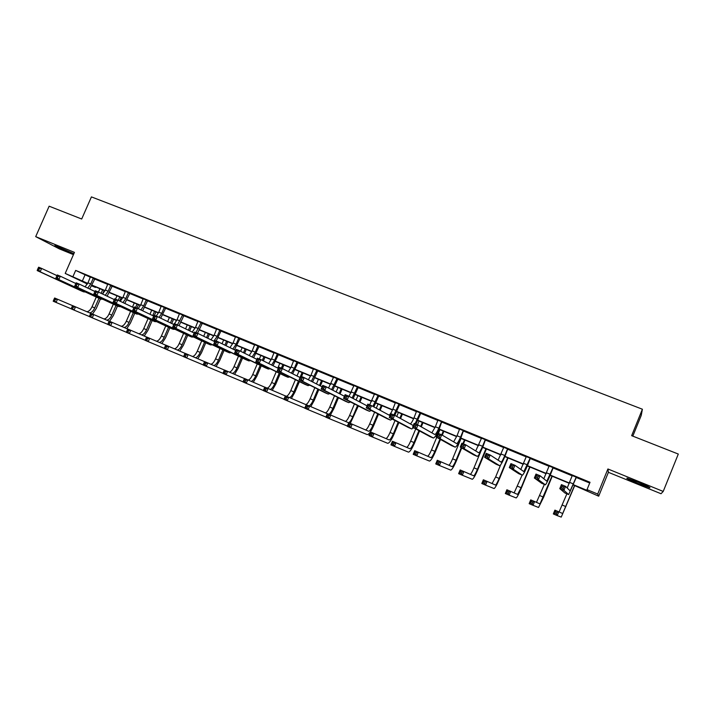 <?xml version="1.0" encoding="UTF-8"?>
<svg xmlns="http://www.w3.org/2000/svg" width="714" height="714" viewBox="0 0 714 714"><rect width="100%" height="100%" fill="white"/><g stroke="black" fill="none" stroke-linecap="round" stroke-linejoin="round"><path stroke-width="1.07" d="M73.854 253.711L54.907 245.393C54.969 245.911 59.699 248.16 69.106 252.122L73.81 253.827M638.137 483.53L649.526 487.716C651.32 487.939 647.66 486.154 638.557 482.369L627.24 478.219C625.491 478.014 629.123 479.79 638.137 483.53M95.658 286.939L95.444 287.439L91.704 285.886M632.818 436.138L641.234 415.432L642.395 409.22L91.419 196.894L81.691 219.011L49.141 206.194L35.7 236.637L59.351 248.891L73.453 254.63M607.909 468.973L608.399 472.32L661.021 493.731L663.217 491.437L607.909 468.973L597.707 494.052L598.689 496.194L573.235 484.958M608.399 472.32L598.689 496.194M642.395 409.22L631.649 435.674L678.3 454.05L663.217 491.437M573.351 484.681L587.64 490.607L587.015 489.625L590.014 482.271L75.675 270.419L90.383 277.246M94.801 279.067L107.796 284.422M112.205 286.243L125.414 291.678M129.814 293.499L143.237 299.023M147.628 300.835L161.266 306.458M165.648 308.261L179.509 313.973M183.882 315.775L197.974 321.586M202.33 323.38L216.654 329.288M221.001 331.073L235.558 337.079M239.895 338.864L254.693 344.96M259.021 346.745L274.069 352.948M278.371 354.724L293.668 361.025M297.961 362.792L313.517 369.209M317.801 370.968L333.616 377.492M337.874 379.25L353.957 385.872M358.205 387.622L374.564 394.369M378.795 396.109L395.422 402.964M399.635 404.695L416.548 411.675M420.742 413.397L437.95 420.492M442.118 422.206L459.62 429.417M463.779 431.131L481.575 438.467M485.707 440.172L503.816 447.633M507.931 449.329L526.352 456.924M530.44 458.611L549.182 466.331M553.243 468.009L572.325 475.872M576.359 477.532L589.702 483.03M576.573 477.318L572.325 475.56M553.466 467.795L549.182 466.028M530.654 458.388L526.352 456.621M508.136 449.115L503.825 447.339M485.922 439.958L481.584 438.173M463.984 430.917L459.629 429.123M442.332 422.001L437.95 420.198M420.948 413.192L416.557 411.38M399.84 404.49L395.431 402.678M378.991 395.904L374.564 394.074M358.41 387.416L353.966 385.587M338.079 379.045L333.625 377.206M317.998 370.771L313.526 368.924M298.157 362.596L293.677 360.748M278.567 354.519L274.078 352.671M259.209 346.549L254.711 344.692M240.082 338.668L235.575 336.803M221.188 330.877L216.663 329.011M202.517 323.183L197.983 321.318M184.069 315.579L179.526 313.714M165.835 308.064L161.284 306.19M147.807 300.639L143.246 298.764M129.993 293.302L125.432 291.419M112.393 286.046L107.814 284.163M94.98 278.871L90.401 276.987M87.358 284.038L65.206 273.426L74.443 252.372L35.7 236.637M65.206 273.426L87.715 283.369M75.675 270.419L72.944 276.63M587.015 489.625L597.707 494.052M87.599 283.601L86.546 283.163L87.563 283.654M91.803 285.689L95.444 287.439M569.308 483.324L550.137 475.381M546.174 473.739L527.334 465.93M523.353 464.279L504.834 456.603M500.826 454.934L482.628 447.392M478.603 445.723L460.709 438.298M456.657 436.62L439.065 429.328M434.987 427.641L417.699 420.466M413.602 418.77L396.6 411.719M392.486 410.014L375.769 403.08M371.628 401.366L355.197 394.556M351.038 392.834L334.875 386.131M330.707 384.4L314.812 377.804M310.617 376.073L294.989 369.593M290.776 367.844L275.408 361.471M271.186 359.722L256.067 353.448M251.819 351.69L236.95 345.522M232.693 343.764L218.065 337.695M213.798 335.928L199.411 329.957M195.127 328.181L180.972 322.317M176.679 320.532L162.747 314.758M158.437 312.973L144.737 307.288M140.417 305.503L126.931 299.907M122.603 298.113L109.34 292.615M105.003 290.812L91.945 285.404M92.052 285.172L105.119 290.58M109.447 292.374L122.728 297.881M127.047 299.675L140.533 305.262M144.844 307.056L158.553 312.732M162.854 314.517L176.795 320.291M181.079 322.068L195.243 327.94M199.518 329.716L213.914 335.687M218.181 337.454L232.818 343.514M237.066 345.281L251.944 351.449M256.174 353.198L271.302 359.472M275.524 361.222L290.893 367.594M295.105 369.334L310.733 375.814M314.928 377.554L330.823 384.141M334.991 385.872L351.154 392.575M355.313 394.298L371.744 401.107M375.885 402.821L392.602 409.756M396.716 411.46L413.718 418.511M417.815 420.207L435.103 427.374M439.181 429.06L456.773 436.352M460.825 438.03L478.71 445.456M482.744 447.125L500.942 454.666M504.95 456.326L523.469 464.002M527.45 465.653L546.29 473.462M550.244 475.105L569.415 483.048M84.975 275.015L82.297 281.12M572.316 475.417L567.211 488.001M576.055 477.487L570.156 490.902L565.542 486.35L563.908 490.357L568.665 494.561L576.439 477.113M576.68 477.211L576.198 477.693M563.06 488.537L563.908 490.357L559.794 488.635L561.427 484.636L565.542 486.35L563.712 486.939L562.061 486.252L561.409 487.849L563.06 488.537L563.712 486.939M561.409 487.849L559.794 488.635L564.908 492.99M561.427 484.636L562.061 486.252M556.42 513.919L557.045 512.393L555.483 511.724L554.858 513.259L556.42 513.919L557.241 515.606L553.332 513.946L554.894 510.135L558.794 511.795L557.241 515.606L561.231 517.106L574.725 485.574M574.538 485.502L562.686 513.536L558.794 511.795L557.045 512.393M566.889 493.82L559.107 511.929M553.332 513.946L554.858 513.259M554.894 510.135L555.483 511.724M549.182 465.885L543.809 478.764M552.877 467.929L546.844 481.191L540.043 475.738L538.418 479.719L545.371 484.824C546.156 484.244 547.861 480.825 550.467 474.56L553.243 467.554M553.564 467.688L553.091 468.161M537.535 477.898L538.418 479.719L534.367 478.023L535.991 474.06L540.043 475.738L538.186 476.309L536.562 475.631L535.911 477.229L537.535 477.898L538.186 476.309M535.911 477.229L534.367 478.023L541.649 483.271M535.991 474.06L536.562 475.631M526.352 456.478L520.792 469.455M529.993 458.504L523.844 471.606L514.919 465.287L513.295 469.232L522.371 475.212C523.291 474.694 525.058 471.329 527.673 465.117L530.359 458.129M530.752 458.29L530.288 458.763M512.384 467.42L513.295 469.232L509.305 467.572L510.929 463.627L514.919 465.287L513.036 465.84L511.429 465.171L510.787 466.751L512.384 467.42L513.036 465.84M510.787 466.751L509.305 467.572L518.703 473.685M510.929 463.627L511.429 465.171M532.171 503.611L532.787 502.094L531.252 501.442L530.627 502.959L532.171 503.611L533.019 505.307L529.163 503.673L530.716 499.88L534.572 501.514L533.019 505.307L538.534 507.458L543.622 497.239L552.217 476.247M551.958 476.14L539.998 503.914L534.572 501.514L532.787 502.094M544.371 484.404L536.464 502.361M529.163 503.673L530.627 502.959M530.716 499.88L531.252 501.442M508.252 493.454L508.868 491.946L507.351 491.303L506.735 492.803L508.252 493.454L509.127 495.15L505.334 493.535L506.878 489.777L510.671 491.384L509.127 495.15L516.177 497.944C517.079 497.417 518.828 494.061 521.434 487.876L529.993 467.027M529.672 466.894L521.122 487.716L517.614 494.427L510.671 491.384L508.868 491.946M522.139 475.122L514.125 492.901M505.334 493.535L506.735 492.803M506.878 489.777L507.351 491.303M503.825 447.196L498.104 460.173M507.413 449.195L504.798 455.523C503.058 459.629 501.835 461.842 501.139 462.145L490.152 454.988L488.537 458.906L499.684 465.733C500.728 465.269 502.558 461.958 505.173 455.791L507.779 448.82M508.243 449.017L507.779 449.481M487.591 457.085L488.537 458.906L484.601 457.263L486.216 453.354L490.152 454.988L488.242 455.514L486.662 454.863L486.02 456.424L487.591 457.085L488.242 455.514M486.02 456.424L484.601 457.263L496.06 464.216M486.216 453.354L486.662 454.863M481.584 438.03L475.72 450.971M485.118 440.002L482.521 446.295C480.772 450.373 479.513 452.542 478.737 452.81L465.742 444.84L464.136 448.722L477.291 456.371C478.451 455.969 480.344 452.703 482.967 446.589L485.484 439.637M486.02 439.86L485.556 440.324M463.163 446.902L464.136 448.722L460.253 447.098L461.86 443.224L465.742 444.84L463.805 445.34L462.253 444.697L461.61 446.25L463.163 446.902L463.805 445.34M461.61 446.25L460.253 447.098L473.712 454.88M461.86 443.224L462.253 444.697M459.629 428.98L457.031 435.727L453.649 441.859M463.118 430.935L460.53 437.182C458.781 441.225 457.487 443.367 456.63 443.599L441.68 434.826L440.074 438.682L455.184 447.134C456.469 446.786 458.424 443.572 461.039 437.512L463.484 430.569M464.082 430.819L463.627 431.283M439.074 436.861L440.074 438.682L436.254 437.084L437.852 433.237L441.68 434.826L439.717 435.317L438.182 434.674L437.539 436.218L439.074 436.861L439.717 435.317M437.539 436.218L436.254 437.084L451.65 445.661M437.852 433.237L438.182 434.674M484.663 483.432L485.279 481.932L483.78 481.298L483.164 482.789L484.663 483.432L485.565 485.127L481.825 483.53L483.36 479.799L487.109 481.388L485.565 485.127L494.079 488.546C495.105 488.081 496.917 484.779 499.523 478.639L508.056 457.933M507.663 457.772L499.14 478.442C497.399 482.539 496.194 484.744 495.516 485.047L487.109 481.388L485.279 481.932M500.639 464.868L495.641 476.97L492.071 483.556M481.825 483.53L483.164 482.789M483.36 479.799L483.78 481.298M461.396 473.543L462.012 472.061L460.53 471.427L459.914 472.909L461.396 473.543L462.324 475.238L458.629 473.668L460.164 469.964L463.859 471.535L462.324 475.238L472.275 479.272C473.409 478.862 475.283 475.604 477.889 469.517L486.395 448.954M485.931 448.758L477.443 469.294C475.702 473.355 474.453 475.524 473.694 475.801L463.859 471.535L462.012 472.061M480.843 451.275L473.989 467.84C472.338 471.704 471.106 473.864 470.294 474.328M458.629 473.668L459.914 472.909M460.164 469.964L460.53 471.427M438.45 463.788L439.056 462.315L437.602 461.699L436.986 463.172L438.45 463.788L439.405 465.492L435.754 463.939L437.28 460.262L440.931 461.815L439.405 465.492L450.739 470.115C451.989 469.758 453.925 466.554 456.532 460.512L461.735 447.955M463.431 443.876L465.001 440.083M464.475 439.869L462.904 443.653M461.244 447.669L456.023 460.262C454.282 464.296 452.988 466.429 452.158 466.661L440.931 461.815L439.056 462.315M461.065 438.45L452.614 458.825C450.953 462.681 449.677 464.805 448.803 465.216M435.754 463.939L436.986 463.172M437.28 460.262L437.602 461.699M415.807 454.166L416.414 452.703L414.977 452.096L414.361 453.551L415.807 454.166L416.789 455.871L413.192 454.336L414.709 450.695L418.306 452.221L416.789 455.871L429.471 461.074C430.837 460.762 432.827 457.612 435.442 451.614L440.502 439.449M442.278 435.183L443.876 431.327M443.296 431.077L441.725 434.853M439.94 439.137L434.862 451.337C433.121 455.345 431.8 457.442 430.89 457.647L418.306 452.221L416.414 452.703M439.922 429.685L438.351 433.443M436.727 437.352L431.497 449.918C429.828 453.765 428.525 455.862 427.57 456.219M413.192 454.336L414.361 453.551M414.709 450.695L414.977 452.096M393.468 444.67L394.074 443.224L392.655 442.618L392.048 444.072L393.468 444.67L394.467 446.375L390.924 444.867L392.441 441.252L395.984 442.751L394.467 446.375L408.479 452.14C409.952 451.891 411.996 448.785 414.611 442.832L419.555 430.979M421.278 426.847L423.018 422.67M422.367 422.402L420.662 426.499M418.931 430.64L413.968 442.528C412.228 446.5 410.862 448.57 409.881 448.74L395.984 442.751L394.074 443.224M419.038 421.028L417.476 424.759M415.744 428.918L410.648 441.127C408.97 444.956 407.632 447.018 406.614 447.33M390.924 444.867L392.048 444.072M392.441 441.252L392.655 442.618M371.423 435.308L372.03 433.862L370.628 433.273L370.022 434.71L371.423 435.308L372.449 437.013L368.951 435.522L370.459 431.925L373.966 433.416L372.449 437.013L387.738 443.323C389.326 443.117 391.424 440.065 394.03 434.157L398.885 422.563M400.563 418.538L402.41 414.129M401.705 413.834L399.894 418.163M398.198 422.206L393.334 433.826C391.593 437.771 390.192 439.806 389.139 439.94L373.966 433.416L372.03 433.862M398.412 412.469L396.752 416.44M395.038 420.528L390.049 432.443C388.371 436.254 386.988 438.289 385.908 438.557M368.951 435.522L370.022 434.71M370.459 431.925L370.628 433.273M349.673 426.062L350.279 424.634L348.896 424.045L348.289 425.473L349.673 426.062L350.726 427.775L347.272 426.303L348.771 422.733L352.225 424.196L350.726 427.775L367.264 434.612C368.951 434.46 371.101 431.452 373.708 425.58L378.482 414.218M380.134 410.282L382.061 405.695M381.294 405.373L379.393 409.89M377.742 413.834L372.958 425.232C371.209 429.15 369.781 431.149 368.656 431.256L352.225 424.196L350.279 424.634M378.045 404.026L376.287 408.212M374.609 412.21L369.709 423.866C368.031 427.659 366.612 429.658 365.461 429.882M347.272 426.303L348.289 425.473M348.771 422.733L348.896 424.045M350.279 423.375L358.339 405.945M359.954 402.098L361.953 397.359M361.123 397.011L359.16 401.679M357.536 405.534L352.823 416.744C351.074 420.626 349.61 422.608 348.423 422.67L330.778 415.102L329.279 418.654L347.379 426.035M357.919 395.681L356.081 400.045M354.439 403.954L349.619 415.396C347.932 419.163 346.477 421.144 345.273 421.322M328.208 416.94L329.279 418.654L325.87 417.199L327.369 413.656L330.778 415.102L328.806 415.521L327.44 414.941L326.842 416.36L328.208 416.94L328.806 415.521M325.87 417.199L326.842 416.36M327.369 413.656L327.44 414.941M330.421 414.95L333.804 408.756L338.445 397.752M340.042 393.976L342.086 389.121M341.212 388.755L339.195 393.53M337.588 397.323L332.929 408.354C331.376 411.844 329.957 413.799 328.69 414.218M338.043 387.443L336.133 391.95M334.518 395.779L329.77 407.025C328.074 410.773 326.593 412.719 325.316 412.862M307.02 407.935L307.618 406.525L306.27 405.954L305.672 407.364L307.02 407.935L308.118 409.649L304.753 408.221L306.244 404.695L309.608 406.123L308.118 409.649L325.932 417.047M327.333 413.727L309.608 406.123L307.618 406.525M304.753 408.221L305.672 407.364M306.244 404.695L306.27 405.954M310.795 406.632L314.205 400.492L318.801 389.648M320.372 385.935L322.469 380.981M321.532 380.598L319.47 385.471M317.891 389.192L313.285 400.072C311.732 403.535 310.287 405.463 308.957 405.847M318.399 379.295L316.445 383.918M314.847 387.684L310.162 398.751C308.466 402.482 306.949 404.401 305.61 404.508M286.109 399.055L286.707 397.653L285.377 397.082L284.779 398.483L286.109 399.055L287.224 400.759L283.904 399.349L285.386 395.851L288.715 397.261L287.224 400.759L304.807 408.078M306.208 404.767L288.715 397.261L286.707 397.653M283.904 399.349L284.779 398.483M285.386 395.851L285.377 397.082M291.401 398.412L294.846 392.325L299.389 381.624M301.549 376.546L303.075 372.94M302.084 372.529L299.987 377.483M298.425 381.151L293.873 391.888C292.312 395.333 290.839 397.234 289.456 397.582M298.996 371.253L296.988 375.966M295.417 379.669L290.785 390.585C289.224 394.021 287.751 395.913 286.368 396.27M265.465 390.281L266.063 388.889L264.742 388.327L264.153 389.719L265.465 390.281L266.599 391.995L263.323 390.594L264.796 387.122L268.08 388.514L266.599 391.995L283.958 399.224M285.359 395.913L268.08 388.514L266.063 388.889M263.323 390.594L264.153 389.719M264.796 387.122L264.742 388.327M272.239 390.29L275.72 384.257L280.218 373.69M282.396 368.576L283.913 364.997M282.878 364.568L281.352 368.138M279.201 373.199L274.694 383.793C273.123 387.238 271.623 389.112 270.187 389.416M279.817 363.301L277.782 368.094M276.22 371.744L271.641 382.508C270.088 385.926 268.589 387.791 267.143 388.113M245.089 381.624L245.678 380.241L244.384 379.687L243.786 381.071L245.089 381.624L246.241 383.329L243.001 381.954L244.474 378.5L247.713 379.875L246.241 383.329L263.368 390.478M264.778 387.184L247.713 379.875L245.678 380.241M243.001 381.954L243.786 381.071M244.474 378.5L244.384 379.687M253.3 382.267L256.817 376.287L261.27 365.836M263.386 360.891L264.983 357.152M263.894 356.697L262.333 360.356M260.208 365.327L255.737 375.805C254.166 379.232 252.631 381.08 251.149 381.347M260.869 355.447L259.352 358.99M257.263 363.899L252.72 374.529C251.167 377.929 249.641 379.768 248.142 380.062M224.964 373.074L225.553 371.699L224.276 371.155L223.687 372.529L224.964 373.074L226.142 374.779L222.938 373.422L224.41 369.995L227.605 371.351L226.142 374.779L243.046 381.838M244.456 378.563L227.605 371.351L225.553 371.699M222.938 373.422L223.687 372.529M224.41 369.995L224.276 371.155M234.594 374.341L238.137 368.406L242.555 358.08M244.616 353.269L246.276 349.387M245.134 348.914L243.51 352.716M241.439 357.544L237.003 367.906C235.433 371.325 233.871 373.145 232.327 373.368M242.144 347.682L240.609 351.279M238.521 356.143L234.022 366.648C232.461 370.031 230.908 371.851 229.364 372.101M205.096 364.631L205.686 363.265L204.418 362.73L203.838 364.086L205.096 364.631L206.292 366.336L203.133 364.997L204.597 361.596L207.756 362.935L206.292 366.336L222.982 373.315M224.383 370.048L207.756 362.935L205.686 363.265M203.133 364.997L203.838 364.086M204.597 361.596L204.418 362.73M216.101 366.505L219.671 360.624L224.053 350.396M226.07 345.71L227.775 341.72M226.588 341.23L224.91 345.148M222.893 349.842L218.493 360.097C216.913 363.497 215.325 365.3 213.736 365.488M223.643 340.007L222.036 343.737M220.01 348.468L215.548 358.856C213.986 362.23 212.406 364.024 210.8 364.238M185.479 356.295L186.068 354.938L184.819 354.403L184.23 355.759L186.693 358L183.569 356.679L185.033 353.296L188.148 354.617L186.693 358L203.178 364.899M204.57 361.641L188.148 354.617L186.068 354.938M183.569 356.679L184.23 355.759M185.033 353.296L184.819 354.403M197.823 358.758L201.419 352.93L205.775 342.8M207.738 338.231L209.497 334.143M208.265 333.634L206.542 337.651M204.57 342.229L200.197 352.386C198.617 355.768 197.002 357.544 195.359 357.696M205.346 332.421L203.695 336.258M201.714 340.873L197.287 351.154C195.716 354.51 194.11 356.286 192.459 356.464M166.112 348.057L166.692 346.709L165.461 346.192L164.872 347.531L167.335 349.771L164.256 348.459L165.702 345.103L168.79 346.406L167.335 349.771L183.614 356.581M185.006 353.341L168.79 346.406L166.692 346.709M164.256 348.459L164.872 347.531M165.702 345.103L165.461 346.192M179.758 351.101L183.382 345.317L187.702 335.294M189.629 330.823L191.432 326.655M190.156 326.119L188.38 330.225M186.452 334.705L182.115 344.755C180.526 348.129 178.884 349.878 177.188 350.003M187.273 324.924L185.569 328.859M183.623 333.367L179.232 343.541C177.661 346.888 176.028 348.637 174.332 348.78M146.977 339.926L147.557 338.588L146.334 338.07L145.754 339.409L148.217 341.64L145.174 340.346L146.62 337.008L149.663 338.302L148.217 341.64L164.291 348.37M165.684 345.148L149.663 338.302L147.557 338.588M145.174 340.346L145.754 339.409M146.62 337.008L146.334 338.07M161.899 343.523L165.55 337.802L169.843 327.869M171.735 323.496L173.573 319.247M172.244 318.694L170.441 322.871M168.549 327.253L164.238 337.222C162.649 340.578 160.98 342.301 159.24 342.39M169.397 317.516L167.656 321.532M165.755 325.941L161.391 336.017C159.82 339.346 158.16 341.069 156.411 341.185M128.074 331.894L128.654 330.564L127.449 330.055L126.869 331.385L129.332 333.608L126.333 332.331L127.77 329.011L130.778 330.287L129.332 333.608L145.21 340.257M146.602 337.053L130.778 330.287L128.654 330.564M126.333 332.331L126.869 331.385M127.77 329.011L127.449 330.055M437.959 420.055L435.37 426.758L431.854 432.845M441.404 421.983L438.824 428.186C437.075 432.202 435.736 434.308 434.799 434.505L417.949 424.955L416.351 428.784L433.371 438.012C434.772 437.718 436.781 434.567 439.396 428.543L441.761 421.626M442.43 421.894L441.975 422.358M415.325 426.954L416.351 428.784L412.585 427.213L414.182 423.393L417.949 424.955L415.967 425.428L414.459 424.794L413.817 426.329L415.325 426.954L415.967 425.428M413.817 426.329L412.585 427.213L429.882 436.557M414.182 423.393L414.459 424.794M416.557 411.237L413.977 417.895C412.63 421.037 411.416 423.054 410.345 423.929M421.046 413.085L419.957 413.147L415.102 423.777M415.941 424.125L420.591 413.549M413.174 425.49L394.556 415.227L392.968 419.02L411.728 428.98L413.611 427.766M391.915 417.199L392.968 419.02L389.255 417.476L390.844 413.683L394.556 415.227L392.548 415.673L391.058 415.057L390.424 416.574L391.915 417.199L392.548 415.673M390.424 416.574L389.255 417.476L408.381 427.579M390.844 413.683L391.058 415.057M395.431 402.535L392.861 409.149C391.486 412.317 390.237 414.307 389.121 415.129M399.938 404.392L398.787 404.427L393.914 414.959M394.815 415.369L399.492 404.847M368.826 407.569L369.459 406.061L367.996 405.454L367.362 406.962L368.826 407.569L369.906 409.399L366.237 407.873L367.826 404.106L371.494 405.632L369.906 409.399L390.46 420.082L392.307 419.082M390.031 415.619L371.494 405.632L369.459 406.061M367.362 406.962L366.237 407.873L387.158 418.707M367.826 404.106L367.996 405.454M374.573 393.941L369.665 404.874M379.089 395.797L378.643 396.261L377.884 395.806L372.904 406.391M373.85 406.9L378.643 396.261M346.058 398.082L346.692 396.582L345.246 395.984L344.612 397.475L346.058 398.082L347.165 399.911L343.55 398.403L345.121 394.663L348.744 396.172L347.165 399.911L369.459 411.309L371.28 410.479M367.085 405.864L348.744 396.172L346.692 396.582M344.612 397.475L343.55 398.403L366.211 409.952M345.121 394.663L345.246 395.984M353.974 385.453L349.03 396.324M358.499 387.318L358.062 387.773L357.241 387.3L352.118 397.957M353.162 398.51L358.062 387.773M323.603 388.719L324.236 387.238L322.799 386.64L322.175 388.121L323.603 388.719L324.736 390.549L321.166 389.059L322.737 385.355L326.298 386.836L324.736 390.549L348.718 402.642L350.529 401.964M344.451 396.27L326.298 386.836L324.236 387.238M322.175 388.121L321.166 389.059L345.514 401.304M322.737 385.355L322.799 386.64M333.625 377.072L328.556 388.005M338.168 378.947L337.731 379.393L336.856 378.893L331.608 389.594M332.742 390.183L337.731 379.393M301.451 379.491L302.084 378.009L300.674 377.42L300.041 378.902L301.451 379.491L302.602 381.321L299.086 379.848L300.648 376.171L304.173 377.635L302.602 381.321L328.244 394.083L330.038 393.521M322.112 386.827L304.173 377.635L302.084 378.009M300.041 378.902L299.086 379.848L325.084 392.762M300.648 376.171L300.674 377.42M313.535 368.79L310.992 375.225L308.341 379.768M318.087 370.673L317.659 371.119L316.721 370.602L311.358 381.312M312.589 381.945L317.659 371.119M279.602 370.379L280.227 368.915L278.835 368.335L278.219 369.798L279.602 370.379L280.781 372.208L277.309 370.762L278.862 367.103L282.333 368.549L280.781 372.208L308.02 385.631L309.805 385.176M300.076 377.527L282.333 368.549L280.227 368.915M278.219 369.798L277.309 370.762L304.905 384.337M278.862 367.103L278.835 368.335M293.686 360.615L291.16 367.005L288.376 371.61M298.256 362.498L297.827 362.944L296.837 362.4L294.32 368.317L291.357 373.119M292.678 373.788L297.827 362.944M258.049 361.391L258.673 359.936L257.299 359.365L256.674 360.82L258.049 361.391L259.244 363.221L255.826 361.793L257.37 358.169L260.797 359.588L259.244 363.221L288.045 377.287L289.83 376.921M278.326 368.37L260.797 359.588L258.673 359.936M256.674 360.82L255.826 361.793L284.984 376.001M257.37 358.169L257.299 359.365M274.078 352.537L271.561 358.883L268.66 363.533M278.656 354.421L278.237 354.867L277.193 354.305L274.685 360.177L271.615 365.006M273.025 365.711L278.237 354.867M236.78 352.529L237.405 351.083L236.048 350.52L235.433 351.966L236.78 352.529L238.003 354.358L234.62 352.948L236.164 349.342L239.547 350.752L238.003 354.358L268.312 369.04L270.097 368.754M256.87 359.338L239.547 350.752L237.405 351.083M235.433 351.966L234.62 352.948L265.296 367.781M236.164 349.342L236.048 350.52M254.711 344.559L252.203 350.869L249.195 355.536M259.307 346.451L258.879 346.888L257.781 346.308L255.282 352.145L252.104 356.982M253.613 357.723L258.879 346.888M215.798 343.782L216.413 342.345L215.075 341.792L214.459 343.22L215.798 343.782L217.038 345.612L213.7 344.219L215.235 340.64L218.573 342.033L217.038 345.612L248.829 360.891L250.614 360.686M235.691 350.449L218.573 342.033L216.413 342.345M214.459 343.22L213.7 344.219L245.848 359.651M215.235 340.64L215.075 341.792M235.575 336.678L233.076 342.943L229.962 347.629M240.181 338.57L239.752 339.007L238.61 338.4L236.12 344.202L232.844 349.048M234.433 349.824L239.752 339.007M195.092 335.152L195.707 333.724L194.387 333.179L193.771 334.598L195.092 335.152L196.35 336.981L193.057 335.607L194.592 332.055L197.876 333.42L196.35 336.981L229.569 352.85L231.363 352.698M214.798 341.676L197.876 333.42L195.707 333.724M193.771 334.598L193.057 335.607L226.641 351.627M194.592 332.055L194.387 333.179M216.672 328.886L214.173 335.107L210.969 339.81M221.278 330.787L220.867 331.216L219.662 330.591L217.19 336.356L213.807 341.194M216.199 341.042L220.867 331.216M174.653 326.628L175.26 325.218L173.966 324.674L173.35 326.084L174.653 326.628L175.93 328.458L172.681 327.101L174.207 323.576L177.456 324.924L175.93 328.458L210.55 344.898L212.344 344.808M194.172 333.027L177.456 324.924L175.26 325.218M173.35 326.084L172.681 327.101L207.667 343.693M174.207 323.576L173.966 324.674M197.992 321.184L195.502 327.378L192.2 332.072M202.606 323.094L202.196 323.522L200.946 322.88L195.948 332.617M197.528 333.277L202.196 323.522M154.483 318.221L155.09 316.82L153.805 316.284L153.198 317.685L154.483 318.221L155.777 320.05L152.573 318.712L154.09 315.204L157.294 316.543L155.777 320.05L191.763 337.044L193.556 337.008M173.805 324.495L157.294 316.543L155.09 316.82M153.198 317.685L152.573 318.712L188.915 335.857M154.09 315.204L153.805 316.284M179.526 313.58L177.045 319.729L174.502 323.701M184.158 315.49L183.748 315.918L182.454 315.258L177.447 324.924M179.018 325.682L183.748 315.918M134.571 309.921L135.178 308.528L133.911 308.002L133.304 309.394L134.571 309.921L135.883 311.75L132.724 310.429L134.232 306.949L137.4 308.269L135.883 311.75L173.199 329.288L174.992 329.288M153.715 316.079L137.4 308.269L135.178 308.528M133.304 309.394L132.724 310.429L170.387 328.119M134.232 306.949L133.911 308.002M161.284 306.065L158.811 312.17L156.25 316.106M165.925 307.975L165.514 308.403L164.175 307.725L161.721 313.375L159.07 317.4M160.721 318.194L165.514 308.403M114.918 301.727L115.525 300.344L114.267 299.818L113.669 301.201L114.918 301.727L116.248 303.557L113.124 302.254L114.633 298.791L117.756 300.094L116.248 303.557L154.849 321.621L156.643 321.666M133.875 307.77L117.756 300.094L115.525 300.344M113.669 301.201L113.124 302.254L152.082 320.461M114.633 298.791L114.267 299.818M143.255 298.639L140.792 304.708L138.168 308.635M147.896 300.549L147.495 300.978L146.102 300.273L143.666 305.895L140.917 309.947M142.648 310.777L147.495 300.978M95.515 293.641L96.113 292.267L94.882 291.749L94.275 293.124L95.515 293.641L96.863 295.462L93.775 294.177L95.274 290.75L98.362 292.026L96.863 295.462L136.713 314.044L138.516 314.124M114.285 299.577L98.362 292.026L96.113 292.267M94.275 293.124L93.775 294.177L133.991 312.902M95.274 290.75L94.882 291.749M144.246 336.044L147.923 330.368L152.189 320.506M154.429 315.347L155.911 311.929M154.545 311.358L152.707 315.597M150.85 319.89L146.566 329.77C144.978 333.108 143.282 334.812 141.488 334.866M151.725 310.188L149.958 314.276M148.084 318.596L143.755 328.583C142.175 331.894 140.488 333.599 138.695 333.67M109.412 323.96L109.983 322.648L108.796 322.139L108.225 323.46L110.688 325.673L107.716 324.415L109.153 321.121L112.116 322.38L110.688 325.673L126.369 332.251M127.752 329.056L112.116 322.38L109.983 322.648M107.716 324.415L108.225 323.46M109.153 321.121L108.796 322.139M125.432 291.294L122.978 297.327L120.264 301.29M130.082 293.213L129.68 293.632L128.252 292.918L125.816 298.506L122.978 302.584M124.78 303.441L129.68 293.632M75.738 283.779L75.14 285.145L76.353 285.654L76.951 284.288L75.738 283.779L76.166 282.798L79.218 284.065L77.719 287.474L118.792 306.556L120.595 306.672M94.953 291.49L79.218 284.065L76.951 284.288M76.353 285.654L77.719 287.474L74.675 286.207L116.105 305.431M74.675 286.207L75.14 285.145M126.797 328.645L130.492 323.014L134.75 313.223M136.981 308.091L138.454 304.691M137.052 304.102L135.571 307.502M133.348 312.616L129.091 322.398C127.503 325.727 125.789 327.405 123.95 327.431M134.259 302.95L132.456 307.1M130.617 311.34L126.316 321.229C124.736 324.531 123.022 326.2 121.184 326.253M90.973 316.123L91.544 314.812L90.366 314.321L89.794 315.633L92.258 317.837L89.33 316.588L90.758 313.321L93.686 314.562L92.258 317.837L107.752 324.334M109.135 321.157L93.686 314.562L91.544 314.812M89.33 316.588L89.794 315.633M90.758 313.321L90.366 314.321M107.823 284.038L105.369 290.036L102.566 294.025M112.473 285.957L112.08 286.376L110.599 285.645L108.18 291.196L105.253 295.293M107.118 296.185L112.08 286.376M56.834 275.907L56.236 277.264L57.441 277.764L58.039 276.407L56.834 275.907L57.298 274.952L60.306 276.202L58.825 279.593L101.085 299.148L102.887 299.3M75.854 283.512L60.306 276.202L58.039 276.407M57.441 277.764L58.825 279.593L55.817 278.335L98.434 298.041M55.817 278.335L56.236 277.264M109.572 321.3L113.258 315.749L117.507 306.011M119.684 301.013L121.202 297.533M119.747 296.926L118.265 300.335M116.052 305.405L111.821 315.115C110.224 318.426 108.483 320.086 106.6 320.077M116.989 295.783L115.516 299.166M113.347 304.155L109.072 313.955C107.493 317.239 105.752 318.899 103.869 318.908M72.748 308.386L73.319 307.082L72.159 306.592L71.587 307.895L74.06 310.099L71.159 308.859L72.578 305.61L75.479 306.841L74.06 310.099L89.357 316.516M90.74 313.357L75.479 306.841L73.319 307.082M71.159 308.859L71.587 307.895M72.578 305.61L72.159 306.592M90.41 276.862L87.965 282.824L85.073 286.832M95.069 278.781L94.676 279.201L93.159 278.451L90.74 283.967L87.724 288.081M89.669 289L94.676 279.201M38.163 268.134L37.574 269.481L38.761 269.981L39.359 268.634L38.163 268.134L38.672 267.197L41.644 268.437L40.163 271.802L83.583 291.839L85.385 292.017M56.977 275.622L41.644 268.437L39.359 268.634M38.761 269.981L40.163 271.802L37.19 270.561L80.968 290.741M37.19 270.561L37.574 269.481M92.517 314.062L96.22 308.564L100.451 298.889M102.575 294.016L104.128 290.455M102.637 289.839L101.111 293.329M98.96 298.265L94.748 307.912C93.141 311.215 91.383 312.848 89.455 312.803M99.915 288.706L98.443 292.071M96.274 297.051L92.026 306.77C90.437 310.037 88.688 311.67 86.76 311.652M54.175 298.952L53.604 300.246L54.755 300.737L55.326 299.443L54.175 298.952L54.63 297.997L57.486 299.211L56.076 302.441L71.186 308.796M72.569 305.646L57.486 299.211L55.326 299.443M54.755 300.737L56.076 302.441L53.211 301.228L53.604 300.246M573.422 483.949L569.683 482.405M568.639 494.552L564.881 492.981M565.925 506.61L562.293 505.075M550.244 474.355L546.558 472.82M545.326 484.806L541.623 483.262M527.369 464.876L523.737 463.368M522.327 475.194L518.667 473.668M543.381 497.105L539.793 495.587M521.122 487.716L517.579 486.216M504.798 455.523L501.21 454.033M499.621 465.706L496.016 464.198M482.521 446.295L478.978 444.822M477.22 456.344L473.659 454.854M460.53 437.182L457.031 435.727M455.104 447.107L451.587 445.634M499.14 478.442L495.641 476.97M477.443 469.294L473.989 467.84M456.023 460.262L452.614 458.825M434.862 451.337L431.497 449.918M413.968 442.528L410.648 441.127M393.334 433.826L390.049 432.443M372.958 425.232L369.709 423.866M352.823 416.744L349.619 415.396M332.929 408.354L329.77 407.025M313.285 400.072L310.162 398.751M293.873 391.888L290.785 390.585M274.694 383.793L271.641 382.508M255.737 375.805L252.72 374.529M237.003 367.906L234.022 366.648M218.493 360.097L215.548 358.856M200.197 352.386L197.287 351.154M182.115 344.755L179.232 343.541M164.238 337.222L161.391 336.017M438.824 428.186L435.37 426.758M433.282 437.985L429.81 436.531M417.387 419.305L413.977 417.895M411.728 428.98L408.301 427.543M396.225 410.541L392.861 409.149M390.46 420.082L387.077 418.672M375.332 401.884L372.012 400.509M369.459 411.309L366.112 409.916M354.697 393.334L351.422 391.977M348.718 402.642L345.415 401.259M334.322 384.891L331.082 383.552M328.244 394.083L324.986 392.718M314.196 376.555L310.992 375.225M308.02 385.631L304.798 384.284M294.32 368.317L291.16 367.005M288.045 377.287L284.859 375.957M274.685 360.177L271.561 358.883M268.312 369.04L265.171 367.728M255.282 352.145L252.203 350.869M248.829 360.891L245.723 359.597M236.12 344.202L233.076 342.943M229.569 352.85L226.508 351.565M217.19 336.356L214.173 335.107M210.55 344.898L207.524 343.639M198.474 328.61L195.502 327.378M191.763 337.044L188.773 335.794M179.99 320.952L177.045 319.729M173.199 329.288L170.235 328.056M161.721 313.375L158.811 312.17M154.849 321.621L151.93 320.399M143.666 305.895L140.792 304.708M136.713 314.044L133.83 312.839M146.566 329.77L143.755 328.583M125.816 298.506L122.978 297.327M118.792 306.556L115.945 305.36M129.091 322.398L126.316 321.229M108.18 291.196L105.369 290.036M101.085 299.148L98.264 297.97M111.821 315.115L109.072 313.955M90.74 283.967L87.965 282.824M83.583 291.839L80.789 290.669M94.748 307.912L92.026 306.77M409.881 448.74L409.408 448.535M389.139 439.94L388.621 439.717M368.656 431.256L368.094 431.015M348.423 422.67L347.816 422.411"/></g></svg>

